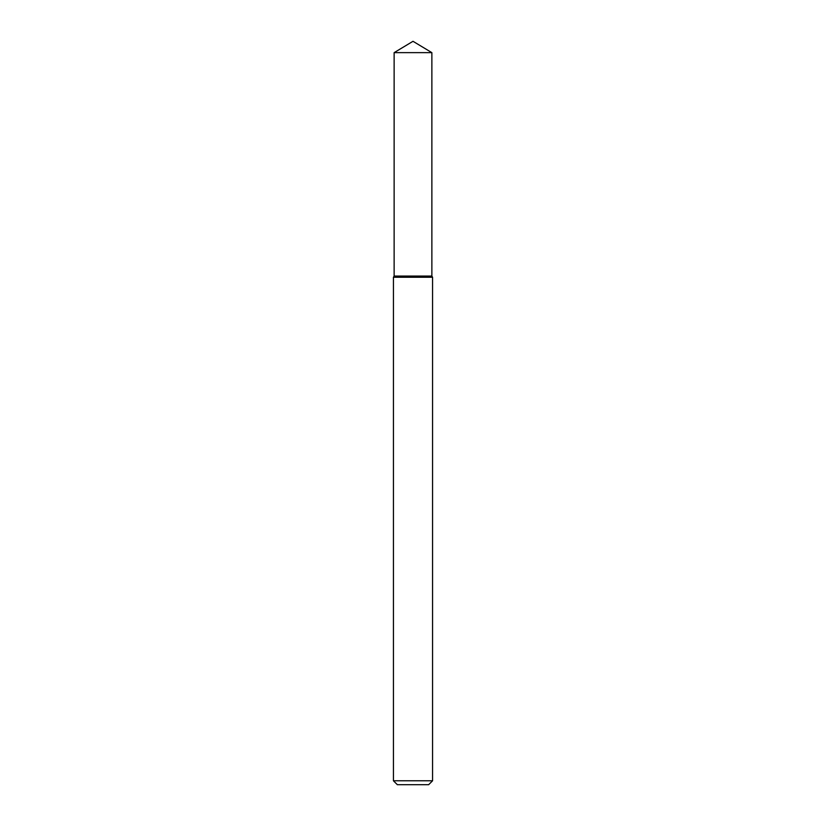 <?xml version="1.0" encoding="UTF-8"?>
<svg xmlns="http://www.w3.org/2000/svg" width="826" height="826" viewBox="0 0 826 826"><rect width="100%" height="100%" fill="white"/><g stroke="black" fill="none" stroke-linecap="round" stroke-linejoin="round"><path stroke-width="1.24" d="M394.126 52.647L394.126 276.06L431.874 276.06L432.566 277.247L393.434 277.247L394.126 276.06L431.874 276.06L431.874 52.647L394.126 52.647L413 41.3L431.874 52.647M432.566 780.787L428.653 784.7L397.347 784.7L393.434 780.787L432.566 780.787L432.566 277.247M393.434 780.787L393.434 277.247"/></g></svg>
